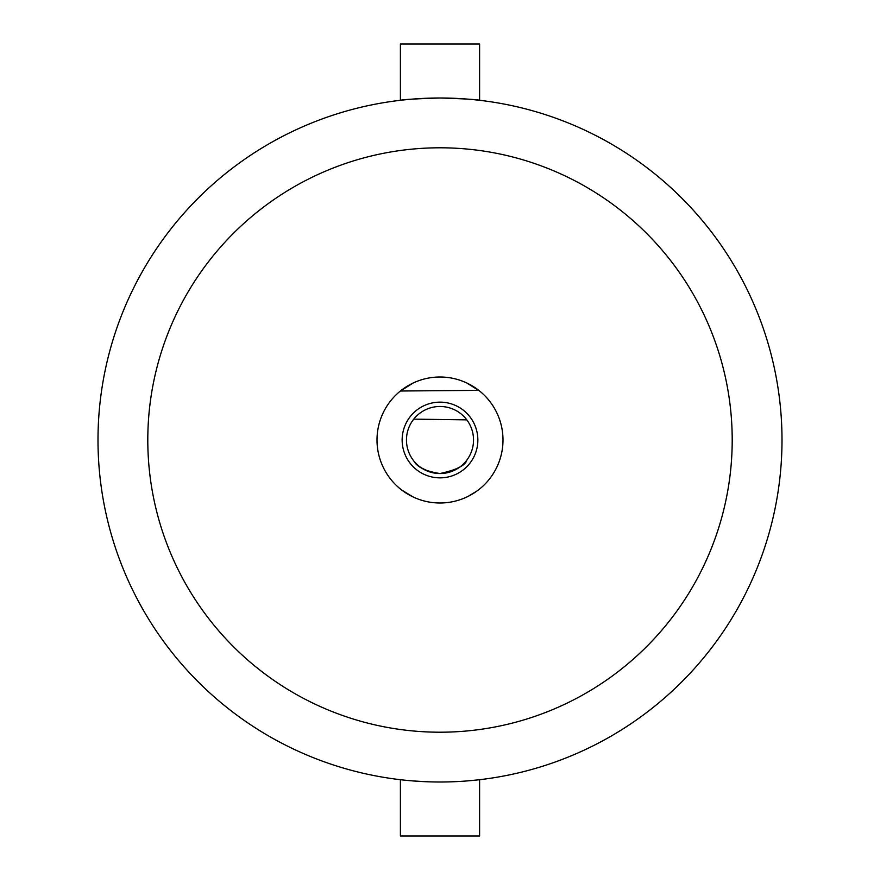 <?xml version="1.0" encoding="UTF-8"?>
<svg xmlns="http://www.w3.org/2000/svg" width="880" height="880" viewBox="0 0 880 880"><rect width="100%" height="100%" fill="white"/><g stroke="black" fill="none" stroke-linecap="round" stroke-linejoin="round"><path stroke-width="1.32" d="M466.818 780.945L477.664 779.922M426.305 781.726L413.182 780.945M400.4 779.702L400.4 836L479.6 836L479.6 779.702M472.89 99.583L479.6 100.298C477.246 99.528 464.046 98.769 440 97.999C415.943 98.769 402.743 99.528 400.4 100.298L403.172 99.99M403.568 99.946L407 99.594M407.209 99.572L412.434 99.11M466.818 99.055L468.039 99.154M479.6 100.298L479.6 44L400.4 44L400.4 100.298M440 477.851A37.851 37.851 0 0 0 472.78 421.069A37.851 37.851 0 0 0 407.22 421.069A37.851 37.851 0 0 0 440 477.851M502.997 440A62.997 62.997 0 0 0 440 377.003A62.997 62.997 0 0 0 377.003 440A62.997 62.997 0 0 0 440 502.997A62.997 62.997 0 0 0 502.997 440M440 97.999A342.001 342.001 0 0 1 736.186 610.995A342.001 342.001 0 0 1 143.814 610.995A342.001 342.001 0 0 1 440 97.999M413.743 419.133L466.818 419.87M445.588 473.066L450.758 471.768M453.101 470.866L455.312 469.832M460.812 466.301L462.253 465.091M466.818 460.13L466.818 460.13C465.487 465.421 456.544 469.898 440 473.539C425.799 471.339 417.054 467.126 413.776 460.889M413.732 460.845C416.328 465.663 423.258 469.744 434.544 473.088M437.283 473.418L440 473.539A33.539 33.539 0 0 0 469.04 423.236A33.539 33.539 0 0 0 410.96 423.236A33.539 33.539 0 0 0 440 473.539M401.731 490.039L413.182 497.002M468.149 496.364L477.081 490.93M478.808 390.368L400.4 391.006L413.182 382.998M466.818 382.998L479.6 391.006M440 147.796A292.204 292.204 0 0 1 732.204 440A292.204 292.204 0 0 1 440 732.204A292.204 292.204 0 0 1 147.796 440A292.204 292.204 0 0 1 440 147.796"/></g></svg>
